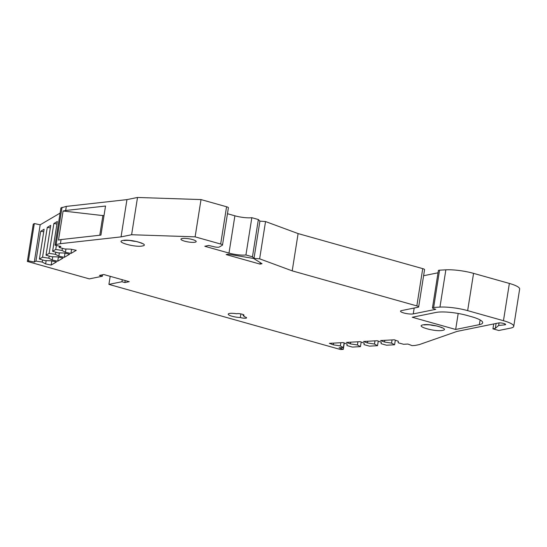 <?xml version="1.0" encoding="UTF-8"?>
<svg xmlns="http://www.w3.org/2000/svg" width="547" height="547" viewBox="0 0 547 547"><rect width="100%" height="100%" fill="white"/><g stroke="black" fill="none" stroke-linecap="round" stroke-linejoin="round"><path stroke-width="0.82" d="M182.048 238.533A7.72 1.62 9 0 1 190.746 239.128A7.72 1.62 9 0 1 196.195 241.576A7.72 1.62 9 0 1 195.094 242.205A7.72 1.62 9 0 1 186.397 241.61A7.72 1.62 9 0 1 180.948 239.162A7.72 1.62 9 0 1 182.048 238.533M240.324 317.506A8.102 1.696 9 0 1 232.154 316.275A8.102 1.696 9 0 1 228.229 314.142A8.102 1.696 9 0 1 229.384 313.486A8.102 1.696 9 0 1 236.666 313.759A3.856 0.807 9 0 1 236.926 313.691A3.856 0.807 9 0 1 241.275 313.992A3.856 0.807 9 0 1 243.996 315.216A3.856 0.807 9 0 1 243.449 315.53A3.856 0.807 9 0 1 243.121 315.578A8.102 1.696 9 0 1 244.242 316.679A8.102 1.696 9 0 1 244.229 316.713A3.856 0.807 9 0 1 246.574 317.855A3.856 0.807 9 0 1 244.324 318.231A3.856 0.807 9 0 1 240.324 317.506L240.892 313.91M442.591 330.381C435.501 332.091 414.817 326.279 423.022 324.877C430.113 323.168 450.79 328.986 442.591 330.381M142.452 245.965C135.362 247.675 114.685 241.863 122.884 240.461C129.974 238.752 150.657 244.571 142.452 245.965M513.749 326.333L519.65 289.062A21.613 4.533 -171 0 0 509.366 283.435L473.558 273.363A23.159 4.855 -171 0 0 445.86 269.828L439.556 270.17A3.856 0.807 -171 0 0 438.926 270.245A3.856 0.807 -171 0 0 438.379 270.56L432.479 307.831A3.856 0.807 9 0 1 433.026 307.517A3.856 0.807 9 0 1 433.648 307.441L439.959 307.099A23.159 4.855 9 0 1 467.651 310.634L503.466 320.706A21.613 4.533 9 0 1 513.749 326.333A21.613 4.533 9 0 1 510.666 328.091L498.816 330.497L492.943 328.85L493.715 323.947M222.506 245.042A3.856 0.807 -171 0 0 220.667 244.037L226.574 206.766A3.856 0.807 -171 0 1 228.407 207.771L222.506 245.042A3.856 0.807 -171 0 1 222.355 245.22L219.272 247.032A3.856 0.807 9 0 1 214.109 246.772L208.722 245.466L204.776 246.266L228.995 253.076A13.121 2.749 9 0 0 245.931 254.97L251.839 217.699A13.121 2.749 9 0 1 234.895 215.805L227.463 213.72M226.574 206.766L201.016 199.58L137.516 197.467L131.608 234.738L121.051 236.885L60.423 243.668L61.073 239.565L58.488 240.092L63.09 211.019L103.992 215.716M102.918 215.415L99.78 235.237M62.037 207.265L56.129 244.543L55.021 245.193L60.922 207.922L66.324 206.397L65.674 210.492L63.09 211.019M60.423 243.668L56.129 244.543M110.186 276.324L108.908 284.385L340.535 349.533L343.29 349.383L339.065 347.803L343.393 347.564L340.35 345.916L333.335 344.822L329.376 343.338L343.14 342.586L347.106 344.07L346.955 345.554L352.357 347.072L360.459 346.634L357.417 344.986L350.408 343.892L346.449 342.408L360.213 341.656L364.172 343.14L364.022 344.624L369.43 346.142L377.526 345.704L374.483 344.049L367.475 342.962L363.516 341.478L377.28 340.726L381.238 342.21L381.095 343.694L386.497 345.212L394.599 344.767L391.556 343.119L384.541 342.032L380.582 340.542L394.346 339.796L398.305 341.28L398.161 342.764L403.563 344.282L407.891 344.042L412.117 345.629L414.995 345.472L419.282 344.603L457.073 331.393L498.563 322.962A3.856 0.807 9 0 1 502.912 323.263A3.856 0.807 9 0 1 505.64 324.487A3.856 0.807 9 0 1 504.737 324.85L498.645 325.479L495.315 328.364L492.943 328.85M27.35 261.445L33.251 224.174L34.317 223.552L28.417 260.823L27.35 261.445L89.332 278.881L102.378 276.235L99.438 275.408L103.786 274.526L129.236 281.684L124.887 282.567L125.208 280.549M333.335 344.822L333.608 343.106M350.408 343.892L350.675 342.176M367.475 342.962L367.748 341.246M384.541 342.032L384.814 340.316M65.955 248.994L65.435 252.276L62.057 250.451L55.739 249.466L52.608 251.305L58.016 252.823L64.156 253.029L69.654 254.205L64.334 257.329L58.837 256.153L55.459 254.328L49.141 253.343L46.01 255.182L51.418 256.7L57.558 256.905L63.055 258.075L57.736 261.206L52.239 260.03L48.861 258.198L42.543 257.22L39.411 259.059L44.82 260.577L50.96 260.782L56.457 261.951L51.138 265.083L45.64 263.907L42.263 262.075L35.945 261.09L34.276 262.075L28.417 260.823M55.021 245.193L60.881 246.444L59.206 247.429L64.608 248.947L70.754 249.152L76.252 250.328L70.925 253.452L65.435 252.276M70.925 253.452L71.582 249.329M59.356 252.871L58.837 256.153M64.334 257.329L64.984 253.206M52.608 251.305L57.332 221.487L53.866 223.525L56.936 224.003M52.758 256.741L52.239 260.03M57.736 261.206L58.385 257.083M46.01 255.182L50.734 225.364L47.268 227.402L50.338 227.873M46.16 260.618L45.64 263.907M51.138 265.083L51.787 260.96M39.411 259.059L44.136 229.241L40.669 231.272L43.739 231.75M414.188 308.023L413.258 313.903A6.947 1.456 9 0 1 405.43 313.369A6.947 1.456 9 0 1 400.527 311.161A6.947 1.456 9 0 1 401.519 310.6L418.113 307.229A3.856 0.807 -171 0 0 418.66 306.915L424.568 269.644A3.856 0.807 -171 0 0 422.728 268.639L298.108 233.583L265.541 221.556L259.907 221.118L258.362 219.532L251.839 217.699M259.907 221.118L254.006 258.389L252.461 256.81L258.362 219.532M62.392 248.324L62.057 250.451M55.794 252.201L55.459 254.328M49.196 256.078L48.861 258.198M42.598 259.955L42.263 262.075M122.268 279.722L121.947 281.739L124.887 282.567M102.378 276.235L102.61 274.765M340.35 345.916L340.856 342.709M357.417 344.986L357.923 341.779M374.483 344.049L374.989 340.849M391.556 343.119L392.062 339.919M499.055 322.901L498.645 325.479M495.315 328.364L496.088 323.468M413.258 313.903L435.788 309.328L433.88 308.706A3.856 0.807 9 0 1 432.479 307.831M243.278 314.6L243.121 315.578M265.541 221.556L259.634 258.827L254.006 258.389M252.461 256.81L245.931 254.97M61.073 239.565L100.921 235.107L105.523 206.034L65.674 210.492M59.206 247.429L59.411 246.129M56.368 245.48L55.739 249.466M53.866 223.525L49.141 253.343M47.268 227.402L42.543 257.22M40.669 231.272L35.945 261.09M34.317 223.552L40.177 224.803L34.276 262.075M121.947 281.739L108.908 284.385M344.295 343.017L343.29 349.383M343.393 347.564L344.125 342.955M360.459 346.634L361.191 342.025M377.526 345.704L378.257 341.089M394.599 344.767L395.324 340.159M418.66 306.915A3.856 0.807 -171 0 0 416.828 305.91L292.207 270.861L298.108 233.583M467.418 315.544L471.658 316.734A23.159 4.855 9 0 1 482.673 322.764A23.159 4.855 9 0 1 479.377 324.651L455.665 329.465L412.274 317.26L435.986 312.446A23.159 4.855 9 0 1 467.418 315.544M226.13 254.574L228.106 254.17L253.61 258.471L262.034 263.716L260.057 264.112L226.13 254.574M260.297 262.628L260.057 264.112M259.634 258.827L292.207 270.861M131.608 234.738L195.115 236.851L220.667 244.037M195.115 236.851L201.016 199.58M137.516 197.467L126.952 199.614L121.051 236.885M126.952 199.614L66.324 206.397M60.102 213.098L40.177 224.803M438.024 272.796L423.604 275.729M458.201 313.472L455.665 329.465M435.911 325.827A7.72 1.62 9 0 1 430.414 324.959M135.772 241.412A7.72 1.62 9 0 1 130.275 240.543M439.556 270.17L433.648 307.441M504.737 324.85L504.895 323.858M445.86 269.828L439.959 307.099M422.728 268.639L416.828 305.91M234.895 215.805L228.995 253.076M503.466 320.706L509.366 283.435M467.651 310.634L473.558 273.363M480.122 319.954L479.377 324.651M424.219 324.959L424.376 324.932C427.132 324.638 430.106 324.774 433.299 325.342C435.843 325.547 441.778 327.421 441.853 327.79L441.463 327.332M124.08 240.543L124.237 240.516C126.993 240.222 129.967 240.359 133.167 240.926C135.704 241.131 141.639 243.005 141.714 243.374L141.324 242.916"/></g></svg>
